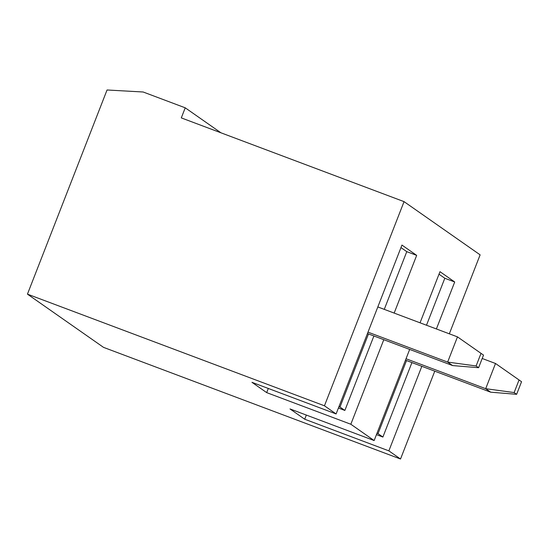 <?xml version="1.0" encoding="UTF-8"?>
<svg xmlns="http://www.w3.org/2000/svg" width="549" height="549" viewBox="0 0 549 549"><rect width="100%" height="100%" fill="white"/><g stroke="black" fill="none" stroke-linecap="round" stroke-linejoin="round"><path stroke-width="0.82" d="M409.671 349.425L374.144 440.559L289.989 408.923L304.716 419.223L388.864 450.859L400.523 459.012L103.521 347.366L27.45 294.147L324.452 405.793L404.05 201.634L181.3 117.898L185.233 107.817L143.152 91.999L107.048 89.988L27.45 294.147M220.945 132.803L185.233 107.817M376.449 434.63L382.893 437.052L378.028 433.648L406.528 360.556M376.985 433.257L378.028 433.648M382.893 437.052L411.928 362.587M426.491 325.234L444.807 278.261L439.001 274.198M420.047 322.812L439.982 271.68L454.709 281.98L444.807 278.261M388.864 450.859L421.831 366.307M436.393 328.954L454.709 281.98M304.716 419.223L306.335 415.071M374.144 440.559L350.832 424.247L266.677 392.617L268.303 388.459M400.523 459.012L434.767 371.172M449.329 333.819L480.121 254.853L404.05 201.634M394.168 313.081L416.67 255.374L401.943 245.074L336.105 413.946L324.452 405.793M383.792 339.694L350.832 424.247M336.105 413.946L251.957 382.317L266.677 392.617M416.67 255.374L406.768 251.655L384.273 309.362M373.896 335.974L344.861 410.446L338.417 408.024M406.768 251.655L400.962 247.592M368.496 333.943L339.996 407.042L344.861 410.446M338.953 406.644L339.996 407.042M377.829 306.939L457.475 336.88L481.02 353.357L476.107 365.963L478.604 367.706L483.518 355.107L481.02 353.357M368.002 332.145L447.648 362.086L457.475 336.88M367.453 333.552L452.644 365.579L447.648 362.086L476.107 365.963M452.644 365.579L478.604 367.706M482.2 358.483L495.514 363.486L519.052 379.97L514.139 392.569L516.636 394.312L521.55 381.713L519.052 379.97M406.034 358.751L485.687 388.692L495.514 363.486M405.485 360.165L490.676 392.185L485.687 388.692L514.139 392.569M490.676 392.185L516.636 394.312"/></g></svg>

